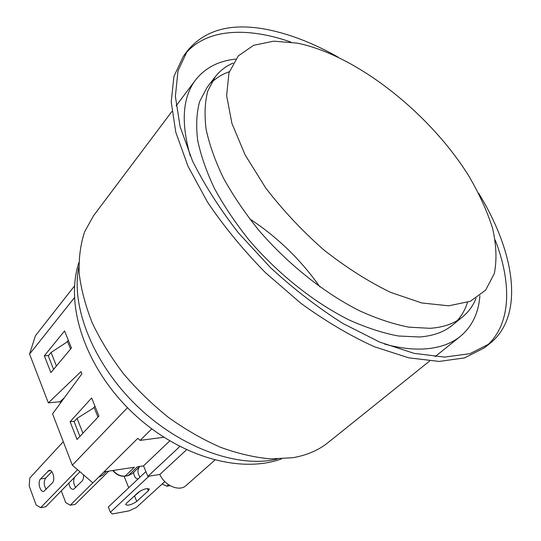 <?xml version="1.0" encoding="UTF-8"?>
<svg xmlns="http://www.w3.org/2000/svg" width="541" height="541" viewBox="0 0 541 541"><rect width="100%" height="100%" fill="white"/><g stroke="black" fill="none" stroke-linecap="round" stroke-linejoin="round"><path stroke-width="0.81" d="M66.719 342.21L68.335 340.255M53.593 369.368L48.298 355.877L51.091 352.462L67.578 341.648L70.573 349.06M51.091 352.462L56.42 365.987M60.565 402.923L60.098 401.726L64.48 397.588M60.098 401.726L48.338 402.862L80.988 371.599L81.901 373.851L52.565 413.831L72.318 465.172L92.883 482.897L137.779 438.359L140.112 440.388L163.795 437.27M74.482 285.952L35.435 335.738L29.572 354.078L48.338 402.862M48.582 355.532L44.342 355.795L64.568 330.93L71.459 347.998L50.901 372.587L44.342 355.795M168.454 484.662L166.756 486.197L162.185 483.972M170.023 485.635L166.756 486.197M124.072 476.263L128.731 487.772M138.077 478.961C135.554 478.704 134.046 476.506 133.566 472.367M137.414 493.663L136.717 493.784M139.842 466.423L139.463 466.788C137.326 470.001 137.502 473.456 140.004 477.142M77.552 469.683L40.649 507.647L36.119 504.976L29.194 485.967L29.816 478.007L63.283 441.686M52.315 482.903L43.868 491.329C40.19 492.777 37.309 481.984 40.541 478.954L48.981 470.393C52.714 468.919 55.649 479.847 52.315 482.903M79.96 471.759L45.721 506.782L40.649 507.647M51.808 471.63L45.627 478.19C43.591 481.591 43.78 485.304 46.181 489.321M179.788 446.521L147.876 476.351L143.541 465.869L169.718 440.935M143.541 465.869L137.353 466.802L128.21 475.559L125.235 476.033L134.364 467.255L104.014 471.853M93.12 408.286L94.986 406.257M82.915 433.192L77.072 418.369L94.181 407.616L97.995 417.077M77.072 418.369L74.103 421.622L79.906 436.404M74.462 421.229L70.107 421.716L91.645 397.987L98.942 416.063L77.045 439.468L70.107 421.716M164.795 481.598L136.346 507.499L128.988 510.887L112.325 513.95L110.384 512.232L108.335 506.998L145.901 471.583M149.005 476.168L110.384 512.232M126.493 503.252L138.083 492.513C143.379 488.996 147.125 487.914 149.309 489.28L148.369 490.755L136.724 501.433C131.51 504.848 127.818 505.903 125.668 504.591L126.493 503.252M132.396 497.781L140.403 490.897M136.724 501.433L134.628 496.246M147.876 476.351L159.852 474.437C164.559 485.717 179.544 491.972 186.063 485.554L214.865 460.107M186.496 449.821L159.852 474.437M151.751 428.898L140.112 440.388M127.5 407.698L72.318 465.172M74.374 297.766L29.572 354.078M319.866 286.872C300.769 259.694 277.33 236.992 249.55 218.78M171.896 111.473L93.62 215.622L84.626 231.805C80.494 244.248 78.682 258.111 79.182 273.401C81.103 289.334 85.492 305.902 92.355 323.119C100.612 340.424 111.027 357.351 123.612 373.878C137.258 389.878 152.285 404.445 168.704 417.591C185.624 429.655 202.868 439.542 220.43 447.258C237.864 453.588 254.568 457.47 270.561 458.896L292.722 457.727C306.733 455.326 318.493 450.295 328.015 442.626L429.601 361.057M233.11 63.054C225.868 66.198 219.876 70.83 215.135 76.93L207.047 87.486L199.609 101.6C196.579 112.792 195.923 125.62 197.641 140.085C200.779 155.321 206.398 171.47 214.479 188.532C223.933 205.844 235.463 223.034 249.083 240.103C277.77 273.699 314.084 302.541 349.222 320.008C366.588 327.778 383.008 333.107 398.467 336.008L419.539 336.982C433.138 335.961 444.107 332.018 452.445 325.155L462.738 316.735C468.689 311.805 473.125 305.665 476.039 298.328M457.28 320.563C461.899 315.41 465.294 309.364 467.478 302.405M215.135 76.93L207.798 90.956C204.856 102.107 204.302 114.915 206.128 129.387C209.401 144.65 215.149 160.853 223.392 177.989C233.002 195.396 244.701 212.701 258.49 229.905C287.508 263.778 324.133 292.972 359.461 310.75C376.915 318.669 393.388 324.14 408.881 327.163L429.967 328.306C443.552 327.393 454.474 323.532 462.738 316.735M229.303 71.737C222.425 74.144 216.488 77.735 211.49 82.509M479.901 295.636C478.636 312.935 472.11 326.521 460.323 336.394C451.579 343.454 440.178 347.599 426.125 348.823C413.804 349.804 399.955 348.228 384.583 344.083M190.297 155.923C180.748 122.618 182.506 97.299 195.565 79.98C205.059 67.882 218.429 60.923 235.673 59.104M448.739 305.814L470.305 301.29L485.608 290.165L494.332 273.509C496.963 260.106 496.395 245.107 492.635 228.505C487.225 211.362 479.265 193.82 468.749 175.866C429.574 113.028 356.404 55.141 297.252 43.124L273.665 41.163L253.594 45.329L238.297 55.885L228.971 72.812L226.625 95.662L231.947 123.504L245.107 154.875L265.638 187.869C282.645 209.996 301.973 230.622 323.626 249.753C345.97 267.342 368.279 281.543 390.555 292.356L421.703 302.946L448.739 305.814M478.575 193.157C515.093 252.451 525.034 316.012 489.544 343.765L469.98 353.665L444.601 357.094L414.142 353.361L379.762 342.128L343.055 323.545C317.993 307.721 293.79 289.056 270.439 267.565L238.601 233.076C219.727 208.833 204.329 184.704 192.407 160.677L180.085 126.682L175.379 96.352L177.996 70.878L187.26 51.003C205.039 29.37 232.204 22.316 268.742 29.85C291.153 34.543 314.287 43.638 338.139 57.15M290.794 42.042C247.068 26.671 206.256 28.646 185.347 53.816M187.26 51.003L183.264 56.501L173.925 76.437L171.213 101.945L175.798 132.254L187.97 166.195L207.561 202.192C224.055 226.645 243.362 250.145 265.475 272.684L300.796 303.224C325.533 321.198 350.061 335.704 374.392 346.74L408.705 357.824L439.143 361.435L464.55 357.905L484.181 347.937L489.544 343.765M486.799 345.767C511.286 324.066 511.955 283.207 495.191 239.994M61.302 490.849L65.731 502.623L70.303 505.206L92.836 482.856M83.53 474.836L83.503 478.007L82.597 480.53L73.596 489.321C71.182 489.477 69.606 487.407 68.869 483.106M108.829 471.123L75.138 504.374L70.303 505.206M74.53 477.324C73.076 480.895 73.488 484.296 75.76 487.529M47.899 471.096L50.746 470.684M40.541 478.954L45.627 478.19M98.489 477.331L102.749 475.099L98.597 477.23M124.91 476.175L125.235 476.033C120.744 476.479 116.7 474.633 113.096 470.481M127.886 475.708L132.254 473.625L128.001 475.688L125.025 476.154C120.521 476.682 116.43 474.809 112.751 470.528M148.369 490.755L147.456 488.53M277.283 459.025C238.446 468.587 180.403 448.036 136.697 405.655C92.937 363.329 70.54 305.969 78.851 266.848M48.981 470.393L49.535 470.318M106.394 471.495L102.749 475.099M139.774 466.437L132.254 473.625M149.309 489.28L149.154 488.888M281.516 458.903C238.331 474.579 176.285 455.028 131.179 411.349C86.08 367.657 64.555 306.28 78.844 262.615M195.565 79.98L176.102 105.88M460.323 336.394L435.059 356.675"/></g></svg>
